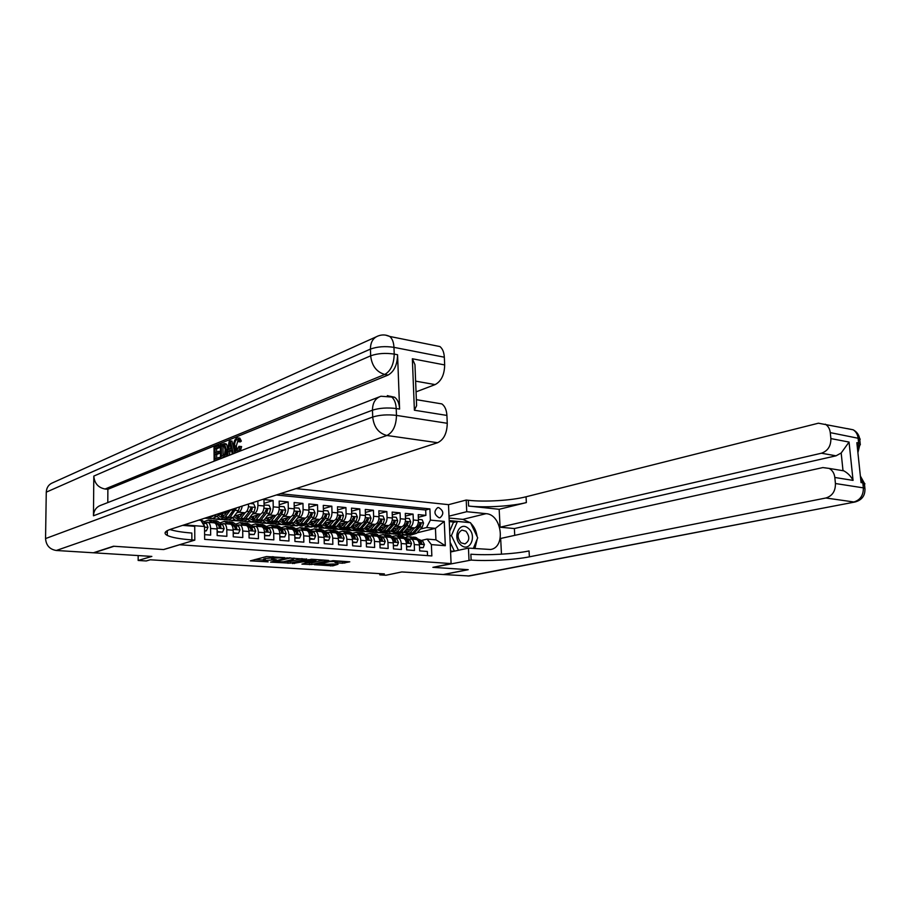 <?xml version="1.0" encoding="UTF-8"?>
<svg xmlns="http://www.w3.org/2000/svg" width="911" height="911" viewBox="0 0 911 911"><rect width="100%" height="100%" fill="white"/><g stroke="black" fill="none" stroke-linecap="round" stroke-linejoin="round"><path stroke-width="1.37" d="M284.813 557.669L266.502 556.553L250.354 560.857L268.153 561.859L263.37 561.119L263.974 560.504L276.409 559.787L271.637 559.035L273.607 558.056L284.813 557.669M438.669 507.575L437.667 507.632C433.647 511.287 434.137 514.658 439.102 517.767L440.07 517.71C444.09 514.077 443.623 510.695 438.669 507.575M342.525 563.237L349.778 561.825L333.062 560.652L314.227 564.683L332.857 565.856L338.027 564.273L318.918 564.148L329.816 561.586L337.742 561.54L335.043 562.691L342.525 563.237L342.479 561.597L344.87 561.438M179.478 544.801L163.684 549.561L114 546.27L93.924 552.818L151.852 556.416L138.165 560.47L146.25 560.96L150.247 559.787L384.374 573.907L379.785 574.864L385.979 575.24L401.808 571.937L443.315 574.511L467.878 569.66L432.884 567.348L451.093 563.579L179.478 544.744M306.62 559.195L286.897 557.896L270.556 562.133L290.302 563.169L306.62 558.933M311.425 559.229L328.575 560.424L311.835 564.535L301.928 564.114L308.943 562.144L303.579 561.734L292.34 563.522L311.425 559.229M418.331 517.3L425.892 515.353L418.229 514.613L418.456 520.466L413.309 519.987C413.218 523.95 411.966 526.444 409.563 527.435L407.65 527.913M405.406 516.127L413.082 514.111L405.293 513.348L405.52 519.259L400.282 518.758C400.191 522.766 398.938 525.271 396.547 526.273L394.634 526.763M392.265 514.931L400.066 512.847L392.163 512.073L392.379 518.017L387.061 517.516C386.959 521.559 385.717 524.076 383.337 525.1L381.402 525.601M378.919 513.713L386.856 511.561L378.828 510.775L379.022 516.765L373.624 516.264C373.521 520.329 372.28 522.868 369.912 523.905L367.964 524.417M365.368 512.483L373.43 510.251L365.265 509.454L365.459 515.501L359.97 514.977C359.856 519.076 358.627 521.65 356.269 522.686L354.322 523.21M351.589 511.23L359.788 508.919L351.498 508.11L351.68 514.203L346.1 513.679C345.986 517.812 344.757 520.397 342.411 521.445L340.452 521.992M337.594 509.966L345.929 507.575L337.503 506.755L337.674 512.893L332.003 512.358C331.877 516.526 330.647 519.133 328.324 520.192L326.354 520.75M323.359 508.691L331.843 506.197L323.28 505.366L323.439 511.549L317.677 511.014C317.54 515.205 316.322 517.847 314.01 518.917L312.029 519.486M308.897 507.393L317.518 504.808L308.818 503.965L308.966 510.194L303.101 509.648C302.964 513.872 301.746 516.537 299.457 517.619L297.464 518.2M294.196 506.072L302.964 503.396L294.116 502.53L294.253 508.816L288.297 508.258C288.149 512.529 286.942 515.205 284.665 516.298L282.661 516.901M279.233 504.74L288.161 501.95L279.165 501.073L279.29 507.416L273.232 506.846C273.084 511.151 271.877 513.85 269.622 514.966L267.606 515.569M264.031 503.384L273.118 500.481L263.962 499.592L264.076 505.981L257.915 505.411C257.756 509.75 256.56 512.472 254.317 513.599L252.301 514.225M204.611 534.643L210.657 535.099L210.6 528.46C210.464 525.043 209.598 523.005 207.981 522.322L205.533 522.789M213.778 522.8L214.472 522.857C216.089 523.529 216.977 525.567 217.114 528.972L217.171 535.588L226.862 536.317L226.793 529.735C226.645 526.353 225.757 524.326 224.129 523.654L221.669 524.11M229.8 524.121L230.506 524.178C232.146 524.85 233.045 526.877 233.182 530.248L233.262 536.807L242.793 537.524L242.702 530.999C242.554 527.64 241.643 525.624 239.992 524.952L237.52 525.396M245.549 525.408L246.266 525.476C247.929 526.148 248.84 528.152 248.988 531.489L249.079 538.002L258.439 538.708L258.337 532.229C258.177 528.904 257.266 526.911 255.592 526.239L253.11 526.672M261.036 526.683L261.764 526.74C263.438 527.412 264.361 529.405 264.52 532.719L264.623 539.175L273.835 539.87L273.71 533.447C273.551 530.145 272.617 528.164 270.931 527.503L268.438 527.924M276.261 527.936L276.99 528.004C278.686 528.665 279.62 530.635 279.791 533.926L279.916 540.325L288.958 541.009L288.833 534.643C288.65 531.375 287.717 529.405 286.008 528.744L283.503 529.154M291.235 529.166L291.975 529.234C293.684 529.895 294.629 531.853 294.811 535.121L294.936 541.464L303.841 542.136L303.693 535.816C303.511 532.571 302.566 530.623 300.835 529.963L298.33 530.361M305.959 530.384L306.7 530.441C308.43 531.102 309.387 533.049 309.569 536.283L309.717 542.58L318.463 543.241L318.315 536.978C318.121 533.755 317.165 531.819 315.422 531.159L312.906 531.546M320.444 531.568L321.196 531.637C322.938 532.286 323.906 534.222 324.088 537.433L324.248 543.673L332.857 544.322L332.697 538.116C332.492 534.916 331.524 532.992 329.771 532.343L326.491 532.263M334.69 532.741L335.453 532.81C337.207 533.459 338.186 535.372 338.38 538.56L338.55 544.755L347.011 545.393L346.84 539.232C346.635 536.055 345.656 534.153 343.891 533.504L341.352 533.869M348.719 533.892L349.471 533.96C351.236 534.609 352.227 536.511 352.432 539.676L352.614 545.814L360.95 546.441L360.756 540.325C360.551 537.183 359.56 535.292 357.784 534.643L355.233 535.008M362.51 535.03L363.273 535.099C365.049 535.736 366.051 537.627 366.268 540.77L366.45 546.862L374.649 547.477L374.455 541.407C374.239 538.299 373.237 536.408 371.449 535.77L368.898 536.124M376.084 536.146L376.858 536.215C378.646 536.852 379.648 538.731 379.876 541.84L380.069 547.887L388.143 548.502L387.927 542.478C387.71 539.38 386.697 537.513 384.897 536.875L382.335 537.217M389.452 537.251L390.215 537.308C392.026 537.945 393.04 539.813 393.267 542.899L393.472 548.9L401.421 549.504L401.193 543.525C400.977 540.451 399.952 538.595 398.141 537.957L395.579 538.299M402.605 538.333L403.379 538.39C405.19 539.027 406.215 540.883 406.443 543.947L406.67 549.902L414.482 550.483L414.254 544.562C414.027 541.51 413.002 539.665 411.18 539.039L409.403 539.061M391.388 533.687L385.478 533.459M418.456 520.466C418.365 524.429 417.113 526.9 414.71 527.89L405.611 530.156M376.402 531.409L375.469 531.648M378.464 532.639L372.588 532.377M405.52 519.259C405.418 523.244 404.177 525.738 401.785 526.74L392.55 529.075M363.193 530.316L361.621 530.726M360.073 531.124L359.503 531.136M365.357 531.568L359.503 531.272M392.379 518.017C392.277 522.037 391.035 524.554 388.644 525.567L379.295 527.981M349.767 529.223L346.191 529.997M352.204 530.498L346.214 530.156M379.022 516.765C378.919 520.819 377.678 523.358 375.309 524.383L365.823 526.865M336.136 528.107L333.141 528.744M338.585 529.359L332.72 529.018M365.459 515.501C365.345 519.577 364.115 522.14 361.758 523.176L352.136 525.738M322.278 526.968L319.021 527.868L322.141 526.843M324.92 528.221L319.021 527.868M351.68 514.203C351.555 518.325 350.325 520.898 347.979 521.946L338.22 524.599M308.203 525.818L305.094 526.695L308.066 525.693M311.118 527.048L305.094 526.695M337.674 512.893C337.548 517.038 336.318 519.646 333.984 520.693L324.088 523.449M293.911 524.656L290.951 525.499L293.775 524.52M297.191 525.818L290.951 525.499M323.439 511.549C323.303 515.74 322.084 518.359 319.761 519.429L309.717 522.276M279.381 523.472L276.568 524.28L279.233 523.347M282.911 524.611L276.568 524.28M308.966 510.194C308.829 514.419 307.611 517.061 305.31 518.143L295.118 521.092M264.6 522.265L261.969 523.051L264.463 522.14M268.392 523.392L261.969 523.051M294.253 508.816C294.105 513.064 292.886 515.74 290.609 516.833L280.269 519.885M249.591 521.046L247.12 521.798L249.443 520.921M253.634 522.14L247.12 521.798M279.29 507.416C279.142 511.697 277.935 514.396 275.669 515.501L265.169 518.666M234.332 519.817L232.02 520.534L234.184 519.691M238.636 520.876L232.02 520.534M264.076 505.981C263.917 510.308 262.71 513.03 260.466 514.146L249.808 517.437M242.201 506.06C241.643 509.408 240.493 511.458 238.762 512.21L236.723 512.859M218.811 518.564L216.681 519.236L218.663 518.439M223.332 519.612L216.681 519.236M248.589 503.988L248.601 504.535C248.43 508.896 247.234 511.64 245.013 512.768L234.184 516.184M207.754 518.325L204.668 518.222M231.246 509.613L229.299 511.367L218.298 514.92M296.052 488.603L448.497 504.648L451.093 563.579M425.892 515.353L425.676 510.012L429.901 508.896L280.281 493.716M429.901 508.896L430.368 520.113L444.261 521.434L445.308 545.712L431.381 544.607L431.848 555.938L204.645 539.358L204.542 526.49L186.163 525.021L186.163 524.224M327.243 532.719L328.643 532.343M427.521 555.619L427.35 551.462L419.664 550.882L419.424 544.972C419.185 541.931 418.16 540.098 416.327 539.46L415.553 539.392M257.847 500.982L257.915 505.411M273.118 500.481L273.232 506.846M288.161 501.95L288.297 508.258M302.964 503.396L303.101 509.648M317.518 504.808L317.677 511.014M331.843 506.197L332.003 512.358M345.929 507.575L346.1 513.679M359.788 508.919L359.97 514.977M373.43 510.251L373.624 516.264M386.856 511.561L387.061 517.516M400.066 512.847L400.282 518.758M413.082 514.111L413.309 519.987M425.676 510.012L276.329 494.992M406.989 536.773L407.399 535.167M416.976 532.833L435.447 528.334L426.587 527.537L420.472 529.04M406.932 535.269L398.164 534.529M198.746 520.147L200.875 520.318L204.542 526.49M379.739 573.623L379.785 574.864M138.176 555.562L138.165 560.47M421.44 540.417L427.054 539.096L435.936 539.824L435.447 528.334L444.261 521.434M378.236 532.696L378.976 532.764M379.796 532.833L381.47 532.969M382.29 533.037L383.053 533.106M366.507 531.705L368.238 531.853M369.046 531.922L369.832 531.99M370.652 532.058L372.36 532.206M353.012 530.566L354.789 530.714M355.597 530.783L356.406 530.851M357.226 530.919L358.98 531.067M339.302 529.416L341.124 529.564M341.932 529.633L342.775 529.701M343.584 529.769L345.383 529.929M325.375 528.232L327.243 528.391M328.04 528.46L328.917 528.539M329.714 528.608L331.57 528.756M282.797 524.645L284.232 524.77M285.006 524.827L285.997 524.918M286.771 524.975L288.776 525.146M289.561 525.214L290.939 525.328M268.278 523.415L269.417 523.518M270.191 523.586L271.216 523.666M271.99 523.734L274.04 523.905M274.815 523.973L276.568 524.121M253.52 522.174L254.363 522.242M255.126 522.31L256.185 522.402M256.948 522.458L259.054 522.641M259.829 522.709L261.958 522.891M239.809 521.012L240.903 521.115M241.666 521.172L243.829 521.354M244.581 521.422L247.12 521.639M224.231 519.703L225.359 519.794M226.11 519.862L228.331 520.044M229.082 520.113L232.02 520.363M208.38 518.37L209.553 518.461M210.304 518.53L212.582 518.723M213.322 518.78L216.681 519.065M391.047 533.778L392.049 533.857M392.869 533.937L394.509 534.074M395.34 534.142L396.057 534.199M217.137 516.457L220.223 519.327L225.279 516.867L229.504 511.287M333.688 528.596L336 527.97M348.253 529.45L349.63 529.086M362.248 530.407L363.056 530.191M385.729 526.319L383.531 528.79L378.965 530.589L377.564 529.917M431.381 544.607L427.054 539.096M426.587 527.537L430.368 520.113M186.698 524.053L186.163 525.021M445.308 545.712L435.936 539.824M271.626 558.625L272.389 556.644M271.615 557.987L265.272 558.466L265.295 560.174M263.359 560.72L263.336 559.422L265.272 558.466M254.955 559.525L263.347 560.06M284.858 561.438L290.267 561.506L302.065 558.602M289.561 558.181L273.585 561.95L283.572 561.757L293.308 559.343L293.968 558.716L289.55 557.783M323.735 560.037L311.801 562.884L311.835 564.535M306.688 562.827L311.801 562.884M315.673 560.675L308.191 560.185L304.149 561.301L311.835 561.597L315.673 560.675M337.73 561.278L342.479 561.597M327.994 564.194L333.79 564M204.576 530.68L206.364 530.828L207.959 527.321L206.615 523.54L200.682 519.521M204.588 531.136L206.364 530.828M204.531 526.467L203.517 523.278L202.026 522.254M468.208 528.266C459.338 520.477 451.788 538.299 461.125 545.233C470.087 552.875 477.387 535.11 468.208 528.266M465.885 531.204L461.934 530.1C457.174 533.094 456.866 537.331 461.034 542.808L464.929 543.901C469.723 540.929 470.042 536.693 465.885 531.204M454.395 551.155L450.148 542.284M449.67 531.181L453.382 522.447L457.424 521.456L470.52 522.709L477.694 537.843L473.31 548.49M458.461 550.278L451.446 535.566L457.424 521.456M449.875 535.941L451.446 535.566M238.101 439.99L236.291 446.083L237.236 450.467M239.957 446.39C239.593 449.499 238.625 451.423 237.054 452.186L235.516 452.232L233.626 446.288C233.626 442.029 234.696 439.261 236.849 437.963L238.17 437.94L239.695 440.867L238.682 441.698L237.669 439.569L236.826 439.58C235.277 440.628 234.548 442.723 234.639 445.878L236.029 450.603L236.94 450.615L238.921 446.333L241.62 446.595L240.276 451.002M238.967 438.043L239.832 438.157L241.358 441.083L240.333 441.915L238.682 441.698M231.553 450.729L230.005 451.344L229.356 455.261M230.324 440.799L233.318 453.462L232.248 453.872L231.383 449.943L228.354 451.139L227.602 455.682L226.543 456.104L229.185 441.254L231.963 441.004L233.899 449.123M234.138 450.136L234.844 453.12M220.382 447.267L216.613 448.781L216.647 452.095M218.64 451.298L218.651 452.869L215.03 454.304L215.076 458.996L219.141 457.402L219.164 458.973L214.131 460.932L214.005 447.415L218.845 445.456L218.868 447.016L214.985 448.588L215.019 452.744L218.64 451.298L220.28 451.503L220.291 453.063L216.67 454.498L216.704 458.358M390.113 396.239L394.702 397.264C397.651 399.519 399.28 403.448 399.599 409.073L397.572 354.743C397.31 364.833 394.156 371.597 388.109 375.059L384.749 374.455L105.061 489.025C98.206 487.658 94.448 483.342 93.81 476.089L93.469 515.785C93.799 510.399 96.338 506.869 101.098 505.184L378.987 397.002M107.794 502.587L107.874 489.298L388.109 375.059M225.302 443.794L226.645 444.34L227.796 449.043M113.465 546.236L163.524 549.549L194.806 540.121L191.879 539.916C179.9 539.016 171.712 537.536 167.317 535.452C163.433 533.402 164.584 531.318 170.744 529.223L437.61 442.712L386.902 435.492L56.288 550.483L93.4 552.783L113.465 546.236M166.474 531.124L167.305 531.181M194.806 540.121L194.726 526.33L182.621 525.374M416.373 399.963L416.6 405.691L414.391 410.223L412.353 358.763L444.67 364.935L444.329 357.203L393.962 347.353L394.212 354.094L397.572 354.743M444.67 364.935C444.454 374.74 441.266 381.299 435.116 384.601L415.621 381.14M416.042 391.867L435.116 384.601M434.433 345.451L439.956 346.567C442.575 348.719 444.033 352.261 444.329 357.203M56.288 550.483C49.695 549.39 46.119 545.416 45.55 538.572L46.267 492.156C46.575 487.419 48.841 484.242 53.077 482.602L375.958 336.945M436.494 403.015L441.881 403.915C444.887 406.124 446.561 409.961 446.914 415.427L414.391 410.223M399.599 409.073L396.217 408.538L396.467 415.405L447.255 423.285L446.914 415.427M447.255 423.285C447.039 433.237 443.828 439.717 437.61 442.712M107.874 489.298L105.061 489.025M191.879 539.916L191.834 533.049C182.154 532.297 174.855 531.113 169.924 529.507M412.353 358.763L414.96 364.662L415.336 374.148M167.305 532.24L165.403 532.104M219.141 457.402L220.485 457.561M215.03 454.304L216.67 454.498M218.651 452.869L220.291 453.063M214.985 448.588L216.613 448.781M218.868 447.016L220.382 447.21M218.845 445.456L220.36 445.638M222.99 457.481L220.496 458.449L220.36 444.841L224.47 443.691L226.167 449.282C226.213 453.655 225.154 456.388 222.99 457.481L223.491 457.538M221.464 456.491L224.539 454.316L225.165 449.647L223.924 445.251L221.35 446.014L221.464 456.491M226.167 449.282L227.727 449.476M225.006 444.135L226.645 444.34M224.163 443.589L225.609 443.771M221.35 446.014L222.99 446.219L223.093 455.853M222.762 445.445L224.379 445.638L222.99 446.219M229.321 445.342L228.638 449.43L231.064 448.474L229.777 442.609L229.321 445.342L230.403 445.479M228.354 451.139L230.005 451.344M230.734 446.971L230.437 448.724M234.639 445.878L236.291 446.083M236.826 439.58L237.873 439.717M239.695 440.867L241.358 441.083M847.264 428.603L853.14 429.787C855.964 431.575 857.615 434.331 858.094 438.066L858.617 443.008L856.852 442.678L861.054 482.568L862.819 482.853L863.355 487.863C863.457 495.299 860.291 500.014 853.869 501.984L825.89 497.998C832.347 495.96 835.524 491.143 835.433 483.525L863.355 487.863L864.903 488.262L865.029 489.378M467.992 576.048L855.144 501.972L469.245 575.98L443.668 574.534L468.231 569.682L433.01 567.348L471.135 560.071C487.59 561.324 514.624 559.832 529.382 556.837L825.89 497.998M450.581 551.986L468.448 548.103L490.63 549.492C506.106 547.363 501.847 514.373 486.087 513.667L466.751 511.697L466.204 500.048L468.322 500.276C484.663 502.155 511.47 500.538 526.046 496.78L818.42 423.205L853.14 429.787C856.704 431.7 858.868 434.627 859.642 438.555L830.274 432.634L830.878 438.59L849.052 442.063L853.049 480.393C850.988 476.294 847.913 473.116 843.825 470.85L842.982 470.475L841.183 453.006L836.036 455.819L821.415 453.222C827.803 451.002 830.957 446.128 830.878 438.59M468.448 548.103L468.994 559.912M853.049 480.393L834.829 477.478C834.282 473.276 832.403 470.258 829.169 468.413L822.849 467.582L500.663 538.458L501.471 554.195M514.738 535.361L514.373 528.551L500.082 527.207L821.415 453.222M499.16 509.283L468.596 506.049C484.948 507.86 511.766 506.265 526.364 502.576L499.16 509.283L500.082 527.207M834.829 477.478L835.433 483.525M448.998 516.161L466.751 511.697M448.497 504.694L466.204 500.048M830.274 432.634C829.796 428.808 828.145 425.995 825.32 424.184M514.373 528.551L836.036 455.819M471.135 560.071L470.85 554.207C487.305 555.528 514.316 554.025 529.052 550.95L529.382 556.837M841.183 453.006L849.052 442.063M449.089 518.04L462.845 519.372L470.11 522.663M470.805 523.313C474.289 526.786 476.373 531.204 477.079 536.545M477.239 538.948L474.904 548.616M450.535 551.03L453.815 551.292M469.757 522.629L449.191 520.545M454.748 522.117L449.237 521.593M207.583 517.277L205.043 518.108M219.403 513.451L217.353 516.184L212.309 518.655L210.578 518.507M212.434 515.706L207.378 518.234L205.613 518.086M208.983 518.291L215.133 514.829M226.873 512.153L224.732 514.977L220.519 517.027L218.207 515.045M239.695 506.869L238.454 510.604L233.148 517.539L228.069 519.987L226.395 519.839M225.29 514.237L224.823 512.813M234.366 508.6L228.285 517.118L223.206 519.577L221.521 519.429M220.895 514.077L221.43 515.672M224.801 519.634L230.164 517.289L236.507 507.905M220.599 514.18L222.591 516.833M234.924 508.418L229.196 515.911M223.594 516.195L222.204 513.656M242.542 513.553L240.39 516.343L236.143 518.359L233.899 516.56M245.196 512.711L240.948 518.211L235.835 520.636L232.817 517.96M250.069 503.51L253.714 503.851L255.308 507.507L254.021 512.005L248.68 518.871L243.556 521.286L241.939 521.16M240.823 515.785L240.288 514.26M240.367 520.955L245.754 518.621L251.083 511.731L252.279 508.589L251.163 507.438L249.227 511.572L243.897 518.461L238.773 520.887L237.145 520.75M236.393 515.489L236.86 516.844M236.143 515.569L238.181 518.2M239.172 517.596L237.725 515.068M252.279 508.589L250.946 509.01L249.443 511.253M257.938 514.931L255.786 517.676L251.493 519.68L249.341 518.04M260.614 514.1L256.355 519.532L251.197 521.935L248.225 519.418M264.053 505.001L269.052 505.298L270.624 508.919L269.337 513.383L263.962 520.192L258.781 522.572L257.232 522.447M256.093 517.289L255.501 515.683M264.475 504.865L264.065 505.787M255.661 522.254L261.081 519.942L266.445 513.121L267.652 510.001L266.559 508.862L264.623 512.95L259.248 519.782L254.089 522.185L252.518 522.049M251.641 516.867L252.028 518.006M251.436 516.936L253.52 519.532M254.488 518.985L252.973 516.457M267.652 510.001L266.308 510.411L265.01 512.358M217.125 530.304L217.74 531.705L222.58 532.081L224.14 528.608L222.774 524.85L217.399 521.217L215.007 520.591M212.536 522.698L208.312 520.033L203.962 521.707M207.446 522.254L205.51 522.777M217.137 532.104L222.58 532.081M210.065 520.181L212.445 520.807L217.797 524.451L220.382 528.004L220.963 527.048L219.722 524.611L214.358 520.967L211.659 520.386M218.993 526.706L219.653 527.446L220.963 527.048M217.74 531.705L217.137 531.887M233.205 531.682L233.763 532.946L238.511 533.322L240.048 529.872L238.648 526.148L233.216 522.527L230.79 521.912M228.524 524.007L224.243 521.365L219.927 522.925M223.548 523.586L221.532 524.019M233.227 533.356L238.511 533.322M225.928 521.502L228.342 522.128L233.763 525.749L236.348 529.268L236.917 528.334L235.653 525.909L230.232 522.288L227.522 521.707M234.981 528.027L235.596 528.722L236.917 528.334M249.01 533.037L249.512 534.176L254.18 534.529L255.672 531.113L254.26 527.423L248.76 523.825L246.312 523.199M244.239 525.305L239.912 522.663L235.63 524.144M239.331 524.895L237.281 525.237M249.033 534.575L254.18 534.529M241.529 522.8L243.966 523.426L249.455 527.025L252.04 530.521L252.598 529.587L251.311 527.184L245.822 523.586L243.112 522.994M250.707 529.325L252.598 529.587M264.543 534.37L264.987 535.372L269.576 535.725L271.045 532.343L269.61 528.676L264.042 525.1L261.571 524.474M259.692 526.581L255.319 523.95L251.072 525.34M254.852 526.182L252.768 526.444M264.566 535.782L269.576 535.725M256.868 524.087L259.328 524.702L264.873 528.289L267.458 531.751L268.005 530.828L266.707 528.437L261.161 524.861L258.451 524.269M266.149 530.601L268.005 530.828M273.084 516.275L270.931 518.997L266.593 520.967L264.52 519.475M275.782 515.467L271.501 520.841L266.297 523.21L263.393 520.853M279.267 506.414L284.13 506.721L285.69 510.319L284.403 514.738L278.982 521.479L273.755 523.836L272.275 523.711M271.114 518.758L270.453 517.072M279.631 506.3L279.278 507.108M270.715 523.529L276.147 521.24L281.556 514.476L282.763 511.39L281.693 510.251L279.757 514.316L274.348 521.081L269.144 523.449L267.64 523.324M266.627 518.222L266.934 519.122M266.467 518.268L268.597 520.853M269.554 520.329L267.982 517.812M282.763 511.39L280.258 513.531M279.825 535.679L280.212 536.556L284.722 536.909L286.156 533.539L284.699 529.906L279.073 526.353L276.58 525.727M274.883 527.822L270.465 525.214L266.251 526.512M270.1 527.458L268.005 527.64M279.848 536.955L284.722 536.909M271.956 525.34L274.439 525.966L280.041 529.519L282.626 532.969L283.162 532.047L281.852 529.667L276.238 526.114L273.528 525.522M281.34 531.842L283.162 532.047M287.978 517.607L285.815 520.295L281.453 522.242L279.461 520.887M290.7 516.799L286.396 522.117L281.157 524.463L278.299 522.242M294.23 507.803L298.956 508.122L300.505 511.686L299.207 516.07L293.752 522.755L287.067 524.964M285.895 520.192L285.166 518.439M294.538 507.7L294.242 508.395M285.507 524.793L290.973 522.515L296.417 515.82L297.624 512.745L296.576 511.629L294.64 515.66L289.208 522.356L283.947 524.702L282.501 524.577M281.374 519.555L281.601 520.227M281.26 519.589L283.435 522.14M284.369 521.661L282.74 519.156M297.624 512.745L295.221 514.726M294.845 536.966L295.175 537.718L299.617 538.059L301.017 534.723L299.537 531.113L293.854 527.583L291.338 526.957M289.823 529.052L285.359 526.467L281.18 527.685M285.097 528.71L282.979 528.824M294.868 538.128L299.617 538.059M286.794 526.581L289.299 527.196L294.959 530.737L297.533 534.153L298.068 533.242L296.735 530.885L291.064 527.344L288.354 526.752M296.28 533.083L298.068 533.242M302.634 518.917L300.459 521.559L296.064 523.495L294.151 522.265M305.367 518.12L301.051 523.381L295.768 525.693L292.966 523.609M308.943 509.169L313.543 509.5L315.069 513.03L313.771 517.38L308.294 523.996L301.609 526.194M300.436 521.593L299.651 519.782M309.193 509.09L308.954 509.67M300.072 526.023L305.549 523.768L311.027 517.129L312.234 514.089L311.209 512.973L309.284 516.97L303.807 523.62L297.134 525.818M295.802 520.887L298.022 523.404M298.933 522.96L297.271 520.466M312.234 514.089L309.922 515.911M309.615 538.23L314.261 539.198L315.627 535.884L314.136 532.297L308.396 528.79L305.868 528.175M304.525 530.259L300.015 527.685L295.87 528.835M299.844 529.94L297.726 529.986M309.638 539.266L314.261 539.198M301.393 527.799L303.921 528.414L309.638 531.933L312.2 535.326L312.724 534.415L311.38 532.081L305.652 528.562L302.942 527.97M310.981 534.29L312.724 534.415M317.039 520.204L314.864 522.812L310.435 524.725L308.613 523.609M319.807 519.418L315.468 524.622L310.15 526.911L307.394 524.941M323.405 510.513L327.892 510.855L329.406 514.362L328.097 518.666L322.585 525.226L315.935 527.401M314.75 522.96L313.885 521.092M314.397 527.241L319.886 524.998L325.398 518.427L326.616 515.41L325.614 514.305L323.69 518.268L318.178 524.85L311.516 527.025M312.382 524.656L310.218 522.345M313.282 524.235L311.562 521.752M326.616 515.41L324.384 517.106M324.145 539.471L328.666 540.314L329.998 537.034L328.484 533.47L322.71 529.986L320.148 529.371M318.975 531.455L314.42 528.892L310.321 529.963M314.352 531.159L312.222 531.136M324.168 540.394L328.666 540.314M315.741 528.995L318.303 529.61L324.065 533.106L326.628 536.477L327.14 535.566L325.774 533.254L320.012 529.758L317.29 529.154M325.432 535.497L327.14 535.566M331.228 521.468L329.042 524.053L324.578 525.932L322.847 524.918M328.324 520.192L333.984 520.693L329.645 525.841L324.293 528.107L321.594 526.239M337.639 511.834L342.012 512.187L343.504 515.66L342.194 519.93L336.66 526.433L330.021 528.585M328.825 524.292L327.914 522.39M328.484 528.426L334.007 526.205L339.541 519.691L340.76 516.708L339.78 515.615L337.856 519.543L332.321 526.068L325.671 528.221M324.214 523.415L326.514 525.875M327.391 525.488L325.614 523.016M340.76 516.708L338.596 518.279M338.436 540.701L342.832 541.419L344.142 538.15L342.616 534.62L336.785 531.159L334.212 530.544M333.198 532.616L328.609 530.077L324.532 531.09M338.459 541.498L342.832 541.419M329.873 530.179L332.447 530.794L338.254 534.267L340.816 537.615L341.318 536.704L339.951 534.404L334.132 530.931L331.41 530.339M339.655 536.693L341.318 536.704M345.178 522.709L342.991 525.26L338.505 527.127L336.854 526.216M347.968 521.946L343.606 527.036L338.209 529.28L335.567 527.515M351.646 513.144L355.905 513.497L357.374 516.947L356.076 521.183L350.496 527.628L343.88 529.758M342.684 525.601L341.705 523.654M342.354 529.61L347.888 527.401L353.457 520.944L354.675 517.983L353.707 516.901L351.794 520.796L346.237 527.264L339.609 529.393M338.118 524.725L340.407 527.082M341.272 526.717L339.461 524.269M354.675 517.983L352.58 519.452M352.5 541.897L356.782 542.5L358.057 539.266L356.508 535.759L350.644 532.309L348.036 531.694M347.182 533.766L342.559 531.238L338.528 532.195M342.661 533.527L340.532 533.39M352.523 542.58L356.782 542.5M343.777 531.341L346.374 531.956L352.227 535.406L354.778 538.72L355.267 537.832L353.889 535.543L348.025 532.092L345.303 531.489M353.662 537.877L355.267 537.832M358.911 523.927L356.725 526.456L352.204 528.3L350.633 527.469M361.724 523.176L357.34 528.221L351.919 530.441L349.323 528.767M365.425 514.419L369.57 514.795L371.028 518.211L369.718 522.413L364.127 528.801L357.522 530.908M356.326 526.877L355.29 524.895M356.007 530.76L361.553 528.574L367.144 522.185L368.374 519.247L367.429 518.165L365.516 522.037L359.925 528.437L353.32 530.555M351.851 526.068L354.094 528.266M354.937 527.924L353.081 525.488M368.374 519.247L366.336 520.614M366.336 543.081L370.492 543.56L371.745 540.348L370.185 536.875L361.656 532.833M360.961 534.905L356.292 532.388L352.295 533.277M356.474 534.689L354.356 534.495M366.359 543.651L370.492 543.56M357.454 532.48L360.073 533.094L365.971 536.533L368.522 539.824L369.001 538.936L367.611 536.659L361.701 533.231L358.98 532.628M367.452 539.061L369.001 538.936M372.428 525.135L370.23 527.628L365.687 529.462L364.206 528.71M375.252 524.394L370.857 529.382L365.402 531.58L362.863 529.986M378.987 515.694L383.019 516.059L384.465 519.452L383.155 523.62L377.541 529.951L370.948 532.047M369.752 528.129L368.659 526.125M369.445 531.899L375.002 529.735L380.627 523.392L381.846 520.477L380.923 519.407L379.022 523.244L373.408 529.598L366.814 531.694M365.368 527.389L367.566 529.439M368.397 529.109L366.495 526.695M381.846 520.477L379.876 521.764M379.955 544.254L383.998 544.607L385.228 541.419L383.645 537.968L375.059 533.948M374.512 536.021L369.809 533.516L365.846 534.358M370.071 535.827L367.964 535.577M379.967 544.71L383.998 544.607M377.621 536.556L382.039 540.895L382.518 540.018L381.105 537.763L375.161 534.347L372.44 533.744M370.925 533.607L377.359 536.397M388.576 525.59L384.169 530.521L378.68 532.696L376.186 531.193M392.334 516.947L396.262 517.311L397.697 520.682L396.387 524.816L390.739 531.09L384.169 533.163M382.973 529.348L381.823 527.321M382.677 533.015L388.245 530.874L393.882 524.588L395.123 521.696L394.212 520.636L392.311 524.44L386.674 530.737L380.092 532.81M378.68 528.676L380.821 530.578M381.641 530.27L379.693 527.879M395.123 521.696L393.199 522.903M393.347 545.336L397.287 545.643L398.494 542.478L396.9 539.05L388.257 535.053M387.847 537.114L383.121 534.62L379.192 535.417M383.44 536.943L381.356 536.659M393.37 545.746L397.287 545.643M391.229 537.82L395.351 541.965L395.818 541.088L394.395 538.845L388.405 535.452L385.695 534.848M384.191 534.711L390.477 537.388M398.824 527.492L396.627 529.929L392.037 531.717L390.717 531.113M401.683 526.763L397.264 531.648L391.753 533.8L389.304 532.366M405.475 518.188L409.301 518.541L410.713 521.889L409.403 525.977L403.744 532.206L397.196 534.256M395.989 530.555L394.793 528.505M395.704 534.119L401.284 531.99L406.944 525.761L408.185 522.903L407.297 521.844L405.395 525.624L399.735 531.865L393.176 533.914M391.776 529.929L393.871 531.705M394.679 531.42L392.698 529.04M408.185 522.903L406.306 524.03M406.534 546.361L410.371 546.657L411.544 543.514L409.939 540.109L401.25 536.135M400.977 538.196L396.217 535.714L392.322 536.465M396.604 538.048L394.554 537.718M406.557 546.759L410.371 546.657M404.53 539.005L408.458 543.002L408.914 542.136L407.479 539.916L401.455 536.533L398.733 535.93M397.242 535.805L403.493 538.424M396.524 538.014L395.921 538.219M411.726 528.631L409.517 531.045L404.905 532.81L403.675 532.275M414.596 527.924L410.166 532.753L404.621 534.882L402.229 533.527M418.411 519.407L422.135 519.76L423.535 523.073L422.226 527.139L416.543 533.299L410.007 535.338M408.8 531.728L407.559 529.667M408.527 535.212L414.129 533.094L419.8 526.922L421.041 524.076L420.165 523.028L418.274 526.786L412.592 532.969L406.055 535.008M404.689 531.159L406.727 532.821M407.524 532.548L405.532 530.236M421.041 524.076L419.219 525.123M419.515 547.363L423.251 547.659L424.401 544.539L422.784 541.157L414.038 537.205M413.901 539.255L409.119 536.795L405.258 537.49M409.563 539.141L407.547 538.765M419.538 547.773L423.251 547.659M417.58 540.143L421.36 544.038L421.804 543.172L420.358 540.963L411.59 537M410.098 536.875L416.338 539.46L411.18 539.039M414.71 527.89L409.563 527.435M401.785 526.74L396.547 526.273M388.644 525.567L383.337 525.1M375.309 524.383L369.912 523.905M361.758 523.176L356.269 522.686M347.979 521.946L342.411 521.445M319.761 519.429L314.01 518.917M305.31 518.143L299.457 517.619M290.609 516.833L284.665 516.298M275.669 515.501L269.622 514.966M260.466 514.146L254.317 513.599M245.013 512.768L238.762 512.21M229.299 511.367L226.566 511.128M217.114 528.972L210.6 528.46M419.424 544.972L414.254 544.562M406.443 543.947L401.193 543.525M393.267 542.899L387.927 542.478M379.876 541.84L374.455 541.407M366.268 540.77L360.756 540.325M352.432 539.676L346.84 539.232M338.38 538.56L332.697 538.116M324.088 537.433L318.315 536.978M309.569 536.283L303.693 535.816M294.811 535.121L288.833 534.643M279.791 533.926L273.71 533.447M264.52 532.719L258.337 532.229M248.988 531.489L242.702 530.999M233.182 530.248L226.793 529.735M248.601 504.535L247.28 504.409M273.585 556.723L273.607 558.056M272.23 556.689L272.252 558.397M263.951 558.807L263.974 560.504M290.267 561.506L290.302 563.169M287.978 561.631L288.013 563.305M273.71 561.199L273.721 561.825M309.535 563.009L309.569 564.661M303.557 560.709L303.579 561.734M301.256 561.267L301.279 561.859M294.435 562.918L294.447 563.522M308.169 559.582L308.191 560.185M304.354 560.516L304.365 561.108M329.793 561.017L329.816 561.586M318.907 563.579L318.918 564.148M332.822 564.228L332.857 565.856M330.568 564.353L330.613 565.982M344.745 561.461L344.802 563.112M204.554 527.139L207.924 527.412M199.93 519.76L201.308 519.874M203.517 523.278L206.615 523.54M45.55 538.572L372.701 417.033L372.474 410.178L93.469 515.785M93.81 476.089L370.663 355.825L370.435 349.095L46.267 492.156M384.749 374.455C390.785 370.993 393.939 364.206 394.212 354.094C385.376 352.796 377.53 353.377 370.663 355.825C371.836 365.812 376.528 372.018 384.749 374.455M439.956 346.567L389.749 336.455C385.911 334.644 382.085 334.474 378.247 335.908C373.1 337.81 370.492 342.206 370.435 349.095C377.291 346.613 385.137 346.021 393.962 347.353C393.7 342.274 392.288 338.641 389.749 336.455L385.604 335.123M386.902 435.492C393.005 432.361 396.194 425.665 396.467 415.405C387.562 414.357 379.636 414.892 372.701 417.033C373.886 427.168 378.612 433.317 386.902 435.492M394.702 397.264L380.957 396.239C375.389 398.153 372.565 402.799 372.474 410.178C379.397 408.003 387.312 407.456 396.217 408.538C395.898 402.901 394.281 398.961 391.331 396.706L387.346 395.59M468.596 506.049L468.322 500.276M526.364 502.576L526.046 496.78M860.439 476.726L862.819 482.853L864.38 483.251L860.36 476.009M863.059 485.096C864.96 484.379 865.393 483.764 864.38 483.251L864.903 488.262C865.359 495.413 862.102 499.98 855.144 501.972M857.9 452.687L860.166 443.498L858.617 443.008L857.604 449.806M858.378 440.708C860.246 439.888 860.667 439.159 859.642 438.555L860.314 444.819M462.845 519.372L486.087 513.667M217.353 516.184L214.313 515.922M228.285 517.118L225.279 516.867M233.148 517.539L230.164 517.289M233.569 510.16L231.03 509.932M238.454 510.604L235.459 510.331M255.274 507.416L248.452 506.778M243.897 518.461L240.948 518.211M248.68 518.871L245.754 518.621M249.227 511.572L246.767 511.344M254.021 512.005L251.083 511.731M270.59 508.828L263.928 508.213M259.248 519.782L256.355 519.532M263.962 520.192L261.081 519.942M264.623 512.95L262.231 512.745M269.337 513.383L266.445 513.121M217.08 528.141L224.106 528.699M214.358 520.967L217.399 521.217M209.393 520.545L212.445 520.807M219.722 524.611L222.774 524.85M216.066 524.303L217.797 524.451M233.148 529.416L240.003 529.963M230.232 522.288L233.216 522.527M225.336 521.878L228.342 522.128M235.653 525.909L238.648 526.148M232.123 525.613L233.763 525.749M248.954 530.669L255.638 531.204M245.822 523.586L248.76 523.825M241.016 523.176L243.966 523.426M251.311 527.184L254.26 527.423M247.906 526.9L249.455 527.025M264.486 531.91L271.011 532.423M261.161 524.861L264.042 525.1M256.435 524.463L259.328 524.702M266.707 528.437L269.61 528.676M263.416 528.164L264.873 528.289M285.655 510.228L279.142 509.625M274.348 521.081L271.501 520.841M278.982 521.479L276.147 521.24M279.757 514.316L277.445 514.111M284.403 514.738L281.556 514.476M279.745 533.117L286.122 533.63M276.238 526.114L279.073 526.353M271.592 525.727L274.439 525.966M281.852 529.667L284.699 529.906M278.664 529.405L280.041 529.519M300.459 511.595L294.105 511.014M289.208 522.356L286.396 522.117M293.752 522.755L290.973 522.515M294.64 515.66L292.408 515.455M299.207 516.07L296.417 515.82M294.765 534.313L300.972 534.803M291.064 527.344L293.854 527.583M286.498 526.968L289.299 527.196M296.735 530.885L299.537 531.113M293.661 530.635L294.959 530.737M315.035 512.95L308.818 512.369M303.807 523.62L301.051 523.381M308.294 523.996L305.549 523.768M309.284 516.97L307.109 516.776M313.771 517.38L311.027 517.129M309.524 535.486L315.593 535.964M305.652 528.562L308.396 528.79M301.165 528.186L303.921 528.414M311.38 532.081L314.136 532.297M308.408 531.83L309.638 531.933M329.361 514.271L323.303 513.713M318.178 524.85L315.468 524.622M322.585 525.226L319.886 524.998M323.69 518.268L321.583 518.074M328.097 518.666L325.398 518.427M324.043 536.636L329.964 537.114M320.012 529.758L322.71 529.986M315.582 529.393L318.303 529.61M325.774 533.254L328.484 533.47M322.915 533.015L324.065 533.106M343.47 515.58L337.537 515.034M332.321 526.068L329.645 525.841M336.66 526.433L334.007 526.205M337.856 519.543L335.817 519.361M342.194 519.93L339.541 519.691M338.334 537.775L344.107 538.242M334.132 530.931L336.785 531.159M329.771 530.566L332.447 530.794M339.951 534.404L342.616 534.62M337.184 534.176L338.254 534.267M357.34 516.867L351.544 516.332M346.237 527.264L343.606 527.036M350.496 527.628L347.888 527.401M351.794 520.796L349.824 520.625M356.076 521.183L353.457 520.944M352.386 538.891L358.023 539.346M348.025 532.092L350.644 532.309M343.743 531.728L346.374 531.956M353.889 535.543L356.508 535.759M351.225 535.326L352.227 535.406M370.993 518.131L365.334 517.607M359.925 528.437L357.34 528.221M364.127 528.801L361.553 528.574M365.516 522.037L363.603 521.866M369.718 522.413L367.144 522.185M366.211 539.995L371.722 540.428M361.701 533.231L364.275 533.447M357.488 532.878L360.073 533.094M367.611 536.659L370.185 536.875M365.038 536.454L365.971 536.533M384.431 519.372L378.896 518.86M373.408 529.598L370.857 529.382M377.541 529.951L375.002 529.735M379.022 523.244L377.165 523.085M383.155 523.62L380.627 523.392M379.819 541.077L385.194 541.498M375.161 534.347L377.689 534.563M371.005 534.005L373.556 534.21M381.105 537.763L383.645 537.968M378.634 537.558L379.5 537.627M381.105 540.36L382.518 540.018M397.663 520.591L392.254 520.09M386.674 530.737L384.169 530.521M390.739 531.09L388.245 530.874M392.311 524.44L390.512 524.28M396.387 524.816L393.882 524.588M393.21 542.136L398.46 542.557M388.405 535.452L390.899 535.657M384.328 535.11L386.833 535.315M394.395 538.845L396.9 539.05M392.015 538.652L392.812 538.72M394.417 541.419L395.818 541.088M410.679 521.798L405.395 521.308M399.735 531.865L397.264 531.648M403.744 532.206L401.284 531.99M405.395 525.624L403.653 525.465M409.403 525.977L406.944 525.761M406.386 543.184L411.521 543.594M401.455 536.533L403.915 536.738M397.435 536.203L399.895 536.408M407.479 539.916L409.939 540.109M405.179 539.722L405.919 539.79M407.536 542.455L408.914 542.136M423.501 522.982L418.343 522.504M412.592 532.969L410.166 532.753M416.543 533.299L414.129 533.094M418.274 526.786L416.589 526.626M422.226 527.139L419.8 526.922M419.367 544.22L424.378 544.619M414.3 537.604L416.714 537.809M410.337 537.274L412.763 537.479M420.358 540.963L422.784 541.157M418.149 540.781L418.832 540.838M420.449 543.48L421.804 543.172M214.472 522.857L207.981 522.322M230.506 524.178L224.129 523.654M246.266 525.476L239.992 524.952M261.764 526.74L255.592 526.239M276.99 528.004L270.931 527.503M291.975 529.234L286.008 528.744M306.7 530.441L300.835 529.963M321.196 531.637L315.422 531.159M335.453 532.81L329.771 532.343M349.471 533.96L343.891 533.504M363.273 535.099L357.784 534.643M376.858 536.215L371.449 535.77M390.215 537.308L384.897 536.875M403.379 538.39L398.141 537.957M273.573 561.233L273.585 561.871M293.957 558.067L293.968 558.716M316.242 559.548L316.265 560.151M304.137 560.561L304.149 561.187M337.719 560.96L337.742 561.54M318.315 563.727L318.326 564.353M167.305 530.623L167.317 535.452M416.35 399.667L441.881 403.915M414.96 364.662L416.6 405.702M226.11 443.896L224.47 443.691M236.712 450.683L236.029 450.603M239.832 438.157L238.17 437.94M829.169 468.413L843.825 470.85M220.519 517.027L221.601 517.118M236.143 518.359L237.236 518.45M251.493 519.68L252.598 519.771M216.317 520.693L213.276 520.443M211.363 520.283L208.312 520.033M232.111 522.014L229.128 521.764M227.249 521.604L224.243 521.365M247.644 523.313L244.717 523.073M242.861 522.914L239.912 522.663M262.915 524.588L260.034 524.349M258.212 524.201L255.319 523.95M266.593 520.967L267.709 521.069M277.935 525.841L275.111 525.601M273.311 525.453L270.465 525.214M281.453 522.242L282.581 522.333M292.716 527.07L289.926 526.843M288.161 526.695L285.359 526.467M296.064 523.495L297.202 523.586M307.246 528.289L304.502 528.061M302.771 527.913L300.015 527.685M310.435 524.725L311.585 524.827M321.549 529.485L318.85 529.257M317.13 529.109L314.42 528.892M324.578 525.932L325.739 526.034M335.612 530.657L332.959 530.43M331.274 530.293L328.609 530.077M338.505 527.127L339.666 527.23M349.46 531.808L346.84 531.591M345.189 531.455L342.559 531.238M352.204 528.3L353.377 528.403M363.079 532.946L360.505 532.73M358.877 532.605L356.292 532.388M365.687 529.462L366.86 529.553M376.494 534.074L373.965 533.857M372.36 533.721L369.809 533.516M378.965 530.589L380.149 530.692M389.692 535.167L387.198 534.962M385.626 534.837L383.121 534.62M392.037 531.717L393.222 531.819M402.696 536.26L400.236 536.055M398.688 535.919L396.217 535.714M404.905 532.81L406.101 532.924M415.496 537.331L413.082 537.126M411.544 537L409.119 536.795"/></g></svg>
